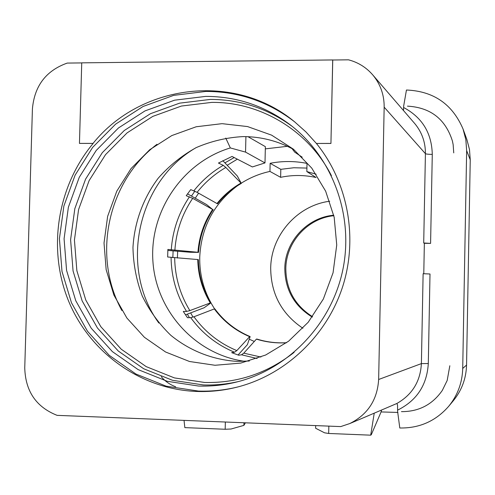 <?xml version="1.0" encoding="UTF-8"?>
<svg xmlns="http://www.w3.org/2000/svg" width="495" height="495" viewBox="0 0 495 495"><rect width="100%" height="100%" fill="white"/><g stroke="black" fill="none" stroke-linecap="round" stroke-linejoin="round"><path stroke-width="0.74" d="M381.391 410.077L381.094 411.927L397.937 412.446M381.218 411.821L381.484 410.039M381.094 411.927L371.293 434.703L370.699 435.173L328.68 433.465L328.841 426.121M374.232 413.17L370.699 435.173M225.349 422.025L225.176 429.258L231.041 429.017L243.899 425.378L245.396 422.817M328.68 433.465L324.541 432.809L315.624 428.243L315.68 425.601M184.041 420.385L184.839 427.618L225.176 429.258M243.899 425.378L243.973 422.761M81.737 62.915L67.227 63.082C46.047 70.624 34.446 85.895 32.416 108.894L24.75 367.859C25.406 391.236 36.191 407.069 57.111 415.354L340.721 426.591L349.798 423.553C367.754 414.556 377.369 399.867 378.644 379.492L384.163 107.155C384.256 95.102 380.562 84.484 373.088 75.302C366.517 67.574 358.324 62.413 348.517 59.827L332.745 60.006L330.938 143.451L316.404 143.451C347.886 182.172 358.275 237.718 342.695 286.543C326.96 335.319 286.395 374.01 238.64 386.737C224.841 390.376 210.895 391.953 196.787 391.465C140.716 389.379 89.688 352.576 68.496 300.849C47.365 249.047 57.21 186.417 93.147 143.432L79.454 143.395L81.737 62.853L332.702 59.944L330.938 143.451M466.841 139.411L469.477 149.434L470.244 159.798L466.649 150.629L465.838 139.633L463.042 129.009L466.841 139.411M403.499 110.533L403.648 106.159L406.451 90.016C433.54 91.136 452.399 104.129 463.042 129.009M448.736 406.253L453.383 400.659C461.779 390.32 466.166 378.452 466.556 365.056L462.714 368.466C462.305 382.691 457.64 395.288 448.736 406.253C435.773 421.084 419.457 428.33 399.793 427.989L397.615 411.493L397.541 404.984L396.848 403.493C412.211 394.744 420.397 381.447 421.394 363.608L423.12 273.71L430.007 273.995L428.305 363.547L421.394 363.608L378.644 379.492M424.357 243.299L430.588 243.385L423.708 242.983L424.357 243.299L423.776 273.778M462.714 368.466L466.649 150.629M449.825 365.756L447.183 380.469L442.313 390.413C432.401 404.65 418.776 411.722 401.451 411.636M361.851 418.454L396.848 403.493M175.651 386.75C169.995 384.702 165.188 381.348 161.246 376.695M330.889 143.414L316.404 143.451M316.354 143.414L305.984 131.967L294.513 121.733C234.785 72.202 140.865 83.915 93.041 143.395L93.147 143.432M239.351 386.552C225.85 390.035 212.2 391.545 198.408 391.069L166.116 386.156L135.933 374.028L109.302 355.391L87.485 331.235L71.478 302.779L61.986 271.421L59.419 238.67L63.861 206.069L75.104 175.162L92.633 147.405L115.638 124.127L143.067 106.481L173.64 95.374L205.901 91.433C238.862 91.464 268.599 101.729 295.119 122.216M205.778 96.389C237.031 96.432 265.326 106.023 290.658 125.161C332.887 157.8 354.148 216.129 342.719 270.326C331.266 324.522 288.245 369.276 236.431 382.066C223.913 385.141 211.285 386.465 198.532 386.038L167.322 381.311L138.13 369.61L112.371 351.605L91.259 328.253L75.766 300.737L66.578 270.412L64.084 238.732L68.384 207.201L79.262 177.303L96.216 150.455L118.478 127.951L145.01 110.905L174.587 100.182L205.778 96.389M158.815 323.012C118.887 267.9 137.016 182.061 195.81 147.801M225.757 138.068L230.336 147.931C182.797 162.199 149.577 211.087 152.887 260.927C155.9 310.78 195.271 354.593 244.679 361.319M230.336 147.931L245.545 152.107L245.916 136.632M248.001 136.7L265.37 146.656L264.992 162.917L245.545 152.107M264.992 162.917L252.388 166.939L232.05 156.445L218.444 163.059L223.264 165.33L225.838 167.465L241.319 183.404L237.353 176.047L222.824 160.658M286.574 342.732C276.272 343.382 266.217 342.175 256.416 339.118L243.788 353.158L241.511 354.797L238.738 355.231L231.672 352.644L234.506 352.23L236.827 350.608L249.641 336.656C235.354 330.641 223.579 321.391 214.316 308.923L193.953 316.781L190.699 317.642L187.469 317.716L183.292 311.448L186.559 311.429L189.839 310.613L210.295 302.928C202.282 289.612 198.099 275.152 197.753 259.541L167.669 257.01L167.867 249.437L197.938 252.283C199.07 236.709 203.959 222.434 212.609 209.453L192.679 198.328L186.238 195.711L190.717 189.616L197.09 192.332L217.478 203.816C224.185 195.525 232.13 188.725 241.319 183.404M292.013 148.587L294.742 152.169L302.222 157.2M234.203 157.552L224.922 162.88M194.863 191.15L191.447 196.082M173.101 250.866L172.842 257.703M187.351 314.139L189.43 317.672M216.915 203.624C223.629 195.321 231.586 188.502 240.793 183.169M212.609 209.453L206.644 204.608L187.518 193.873M197.938 252.283L198.538 252.388C199.671 236.839 204.553 222.589 213.184 209.639M198.538 252.388L190.328 252.264L167.811 250.439M197.753 259.541L198.359 259.634C198.705 275.214 202.876 289.649 210.876 302.94L210.295 302.928M185.476 314.851L204.076 307.779L210.876 302.94M214.316 308.923L214.892 308.923C224.136 321.373 235.892 330.598 250.154 336.606L249.641 336.656M238.046 355.002L247.376 344.675L250.154 336.606M256.416 339.118L256.917 339.063C266.57 342.076 276.47 343.289 286.624 342.695M177.389 258.05L177.686 251.237M195.234 198.204L198.606 193.192M227.193 165.287L237.346 159.173M265.32 148.871L287.397 146.31M193.019 317.122L190.643 312.889M316.144 174.209L306.832 171.573L307.018 163.406C294.717 160.949 282.422 160.912 270.14 163.301L269.948 171.425C259.683 173.646 250.105 177.581 241.22 183.218M214.638 308.923C204.386 293.195 199.417 275.888 199.745 257.023C201.224 227.384 213.747 203.662 237.315 185.854M254.319 341.451L249.263 339.199M306.832 171.573L316.039 177.501C304.233 174.902 292.434 174.846 280.628 177.328L269.948 171.425M329.713 201.23C297.204 205.4 270.957 235.41 270.697 268.222C270.932 293.919 281.661 313.935 302.897 328.272M306.912 168.071L293.813 167.756L280.813 169.333L280.628 177.328M270.14 163.301L280.813 169.333M312.246 317.091C294.234 305.947 285.083 289.736 284.798 268.469C284.959 241.69 307.123 217.435 333.748 215.232M312.531 316.701C294.983 305.545 286.079 289.519 285.819 268.643C285.992 242.228 307.63 218.246 333.853 215.709M93.041 143.395L79.454 143.395M407.459 106.14C430.502 107.458 445.494 119.097 452.43 141.063L453.154 144.645L453.742 152.893M466.556 365.056L470.244 159.798M397.64 410.12C416.753 400.61 426.975 385.091 428.305 363.547M430.588 243.385L432.277 154.397C431.758 133.081 422.204 117.451 403.623 107.508M238.541 381.527C226.877 384.2 215.121 385.339 203.272 384.937L172.483 380.284L143.686 368.756L118.268 351.011L97.435 327.993L82.139 300.867L73.062 270.963L70.599 239.728L74.832 208.636L85.567 179.159L102.292 152.695L124.257 130.513L150.437 113.708L179.611 103.152L210.381 99.421C240.428 99.464 267.758 108.492 292.372 126.51M294.123 352.36C267.449 373.211 237.625 383.254 204.658 382.474L174.45 377.92L146.186 366.622L121.244 349.216L100.788 326.638L85.771 300.026L76.861 270.685L74.436 240.038L78.587 209.527L89.125 180.601L105.54 154.632L127.097 132.87L152.794 116.393L181.424 106.048L211.619 102.403C260.389 101.729 308.459 130.525 331.421 175.651M121.888 310.538C91.872 256.224 107.576 181.838 156.983 144.292M193.904 190.748C202.121 180.421 211.903 171.951 223.264 165.33M171.264 250C172.569 230.621 178.639 212.881 189.467 196.781M186.559 311.429C176.529 294.902 171.369 276.928 171.072 257.505M234.506 352.23C216.692 344.792 202.09 333.259 190.699 317.642M257.103 358.51L241.511 354.797M197.09 192.332C205.134 182.228 214.719 173.943 225.838 167.465M174.865 250.396C176.146 231.431 182.086 214.075 192.679 198.328M189.839 310.613C180.031 294.438 174.976 276.853 174.673 257.852M236.827 350.608C219.403 343.326 205.109 332.052 193.953 316.781M260.921 357.043L243.788 353.158M373.088 75.302L414.996 123.855C422.018 132.474 425.49 142.411 425.415 153.66C426.176 154.1 428.46 154.347 432.277 154.397M384.163 107.155L425.415 153.66L423.708 242.983M222.311 123.688L247.562 126.572L271.637 135.16L293.411 149.181L311.763 168.121L325.654 191.188L334.187 217.274L336.736 244.988L333.061 272.776L323.353 299.023L308.206 322.257L288.585 341.216L265.66 355.014L240.725 363.101L215.04 365.273L189.505 361.499L165.59 352.007L144.385 337.281L126.868 318.013L113.912 295.113L106.159 269.695L104.024 243.008L107.632 216.377L116.801 191.144L131.076 168.554L149.725 149.725L171.802 135.574L196.218 126.757L221.81 123.694M249.313 361.022L236.969 361.369C212.603 359.815 189.647 350.714 170.775 335.27C159.044 323.922 149.527 310.823 142.232 295.973C136.41 280.411 133.322 264.25 132.963 247.475C134.417 222.342 143.197 198.248 158.196 178.231C169.203 165.751 181.888 155.535 196.255 147.584C211.278 141.131 226.877 137.468 243.057 136.595M243.429 136.595C261.242 136.676 278.079 141.019 293.937 149.62M349.798 423.553L368.707 415.553"/></g></svg>
